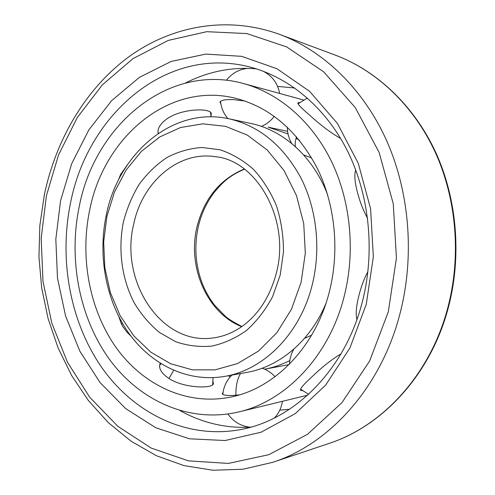 <?xml version="1.0" encoding="UTF-8"?>
<svg xmlns="http://www.w3.org/2000/svg" width="495" height="495" viewBox="0 0 495 495"><rect width="100%" height="100%" fill="white"/><g stroke="black" fill="none" stroke-linecap="round" stroke-linejoin="round"><path stroke-width="0.74" d="M158.196 133.44C157.181 128.731 160.133 123.843 167.056 118.775C182.067 108.281 210.35 107.953 211.278 113.404L211.006 115.978M329.515 291.079C339.83 249.901 334.985 203.748 316.88 167.496C296.944 130.408 269.967 107.366 235.96 98.369C168.696 81.192 103.845 137.462 89.737 209.818C79.72 257.4 89.335 309.66 116.108 347.539C142.981 385.129 186.937 406.135 231.109 397.002C274.948 388.284 315.847 346.778 329.515 291.079M220.813 103.647L219.966 102.273C220.485 100.262 224.959 99.377 233.386 99.606L244.889 101.005M118.522 179.926L120.471 174.673L127.277 164.903M356.914 319.541C355.54 313.966 356.258 305.792 359.061 295.032C361.313 286.129 364.277 278.326 367.94 271.619M230.299 376.782L228.102 375.767M130.853 335.987L126.881 332.065L122.958 326.774L121.405 323.978L118.899 316.862M213.054 381.509L213.407 383.786C212.807 388.736 184.208 388.495 168.875 378.465C161.599 373.409 158.61 368.62 159.916 364.091L160.269 363.318M239.512 394.837L235.781 395.27C227.285 395.839 222.775 395.276 222.261 393.581L223.053 392.467M344.254 296.072C355.627 251.095 350.596 200.636 331.155 160.757C311.522 120.959 278.803 93.277 243.738 83.599C167.916 62.376 94.78 125.65 79.287 206.273C68.254 259.108 79.113 317.078 109.185 358.974C139.355 400.542 188.849 423.516 238.404 412.013C285.528 401.414 329.299 356.332 344.254 296.072M367.63 218.345C363.726 211.47 360.533 203.532 358.046 194.529C354.81 183.169 354.043 174.97 355.726 169.915M340.616 138.445C331.007 133.019 320.655 125.223 309.561 115.069C301.43 108.17 297.526 104.099 297.841 102.855L299.506 102.583M303.404 99.953L243.738 83.599M307.655 395.183L238.404 412.013M302.42 390.697L300.514 390.252C299.976 388.693 303.806 384.2 311.999 376.769C322.016 367.098 331.687 359.45 341.006 353.832M294.735 87.999L277.633 86.415M289.519 409.278L279.774 410.163M256.558 68.879C244.456 67.809 232.545 68.421 220.832 70.711C208.488 73.149 196.701 77.257 185.464 83.036M250.736 427.148C238.609 427.822 226.722 426.826 215.09 424.159C202.832 421.313 191.181 416.827 180.137 410.683M362.439 301.43C344.916 371.467 292.025 421.907 237.383 430.124C183.719 438.694 132.035 411.512 100.844 366.182C69.795 320.463 58.936 258.941 70.593 202.665C87.009 117.643 161.686 48.77 243.305 65.47C283.468 73.594 322.096 102.954 345.689 147.491C369.078 192.103 375.6 250.043 362.439 301.43M366.25 304.345L373.341 256.88L370.6 208.785L358.269 163.307L337.386 123.385L309.61 91.352L276.983 68.756L241.684 56.337L205.796 54.091L171.177 61.43L139.386 77.369L111.635 100.652L88.853 129.9L71.695 163.697L60.594 200.605L55.824 239.215L57.494 278.128L65.575 315.952L79.899 351.264L100.12 382.635L125.699 408.616L155.838 427.779L189.455 438.793L225.114 440.531L261.082 432.215L295.317 413.591L325.642 385.11L349.909 348.004L366.25 304.345M289.835 360.539C281.667 364.71 273.265 367.587 264.627 369.19L288.975 364.642M287.607 131.33L268.148 127.166L288.034 133.922M299.494 140.351L296.109 138.235M327.665 194.919C313.49 157.014 283.332 130.136 250.99 123.496L229.043 118.8C172.78 106.233 118.54 153.407 106.332 214.762C97.682 255.315 105.707 299.914 128.217 332.355C150.82 364.58 187.667 382.827 224.86 376.355C263.866 369.926 300.44 333.519 312.314 284.47C321.181 248.638 316.689 208.531 300.583 177.266C282.837 145.252 258.99 125.767 229.043 118.8M325.902 303.485C310.501 340.907 279.483 366.789 246.949 372.376L224.86 376.355M301.127 282.243L305.322 253.094L303.732 223.598L296.468 195.537L284.062 170.583L267.349 150.115L247.426 135.16L225.503 126.33L202.832 123.83L180.582 127.512L159.805 136.917L141.409 151.377L126.12 170.063L114.487 192.048L106.92 216.327L103.665 241.876L104.829 267.647L110.373 292.588L120.124 315.662L133.774 335.845L150.827 352.168L170.639 363.745L192.382 369.833L215.059 369.864L237.538 363.571L258.582 351.005L276.934 332.615L291.444 309.276L301.127 282.243M121.436 324.046L122.451 323.346M168.974 378.526L173.665 370.365M235.917 395.257C235.719 386.409 237.254 379.17 240.508 373.533M296.548 136.812C295.261 140.747 294.902 144.051 295.466 146.73M120.502 174.611L121.102 175.007M388.303 311.831L396.427 258.167L393.265 203.767L379.133 152.429L355.262 107.564L323.65 71.825L286.698 46.926L246.937 33.586L206.743 31.68L168.195 40.441L132.963 58.645L102.36 84.843L77.325 117.476L58.528 154.972L46.394 195.785L41.178 238.398L42.991 281.339L51.814 323.13L67.475 362.26L89.657 397.182L117.822 426.313L151.154 448.055L188.515 460.876L228.374 463.419L268.791 454.707L307.488 434.325L341.934 402.664L369.61 361.053L388.303 311.831M399.867 314.096C414.847 256.88 409.73 192.506 386.546 140.45C363.12 88.481 323.247 50.713 279.724 34.44C226.605 15.054 170.546 26.111 127.865 57.525C85.245 89.409 55.935 139.732 44.358 194.684L39.835 225.627L38.944 256.954L41.71 288.121L48.102 318.607L58.07 347.855L71.521 375.321L88.32 400.424L108.275 422.594L131.113 441.237L156.5 455.765L183.985 465.609L212.999 470.25L242.859 469.254L272.776 462.324C329.293 444.058 380.816 387.857 399.867 314.096M279.724 34.44L335.325 55.137C376.25 70.451 413.399 105.033 435.154 152.033C456.681 199.12 461.427 256.973 447.585 308.552C429.969 375.006 382.177 426.201 329.014 443.44L272.776 462.324M280.182 275.133L272.547 296.752C265.481 309.988 256.794 321.206 246.504 330.425C235.54 338.246 223.938 343.468 211.681 346.104C199.355 347.199 187.376 345.739 175.731 341.723L159.557 332.553C149.719 324.417 141.31 314.597 134.331 303.089C121.758 279.025 117.853 249.542 123.404 221.921C126.949 208.339 132.233 195.772 139.25 184.22C147.17 173.491 156.377 164.6 166.883 157.552C177.959 151.755 189.604 148.395 201.824 147.479L220.083 149.787C232.099 153.797 243.231 160.324 253.496 169.377C262.963 179.747 270.641 191.936 276.526 205.939C281.172 220.677 283.493 235.991 283.487 251.881L280.182 275.133M212.708 337.998C160.776 345.355 119.419 280.844 133.724 224.031C142.325 182.203 178.293 150.579 215.653 156.742C256.156 160.368 290.8 219.087 276.358 273.054C270.01 296.722 258.52 314.56 241.876 326.564C232.582 332.949 222.861 336.767 212.708 337.998M244.276 169.005C219.916 179.264 204.15 198.569 196.985 226.927C187.166 266.904 206.898 312.951 241.715 326.675M211.056 116.845L210.517 112.346M157.998 132.406L158.505 133.229M212.671 384.776L213.029 377.679M160.844 363.67L159.582 365.687M274.403 418.009C278.815 413.269 281.488 407.682 282.428 401.247M275.003 376.751C271.439 372.791 267.164 369.951 262.164 368.231M227.954 414.018C233.374 421.703 240.731 426.096 250.012 427.185M231.92 375.08C226.599 380.377 223.573 386.793 222.837 394.329M311.603 335.202L304.536 338.339M300.508 389.163L308.626 394.298M293.851 349.13C291.165 353.739 289.717 358.726 289.526 364.091M307.383 98.035L297.99 103.857M287.378 127.196C287.354 133.062 288.814 138.507 291.759 143.538M303.639 154.935L311.658 157.917M247.568 68.384C238.887 69.362 231.846 73.316 226.444 80.252M220.51 101.382C221.191 107.922 223.666 113.652 227.941 118.577M279.669 93.45C277.683 83.117 272.015 75.624 262.653 70.964M257.084 69.046L256.163 68.842M261.41 126.392C266.595 124.22 270.876 120.854 274.242 116.294M335.325 55.137C376.596 70.587 413.87 105.299 435.65 152.225C457.194 199.244 461.94 256.856 448.142 308.298C430.563 374.616 382.685 426.016 329.014 443.44M244.505 169.179C228.702 175.997 222.824 182.228 214.23 192.363C206.65 202.368 201.329 213.821 198.278 226.716C193.984 246.597 195.438 265.846 202.641 284.458C205.84 292.075 209.855 299.036 214.694 305.328L225.472 316.404C228.69 319.195 234.185 322.567 241.95 326.508"/></g></svg>
